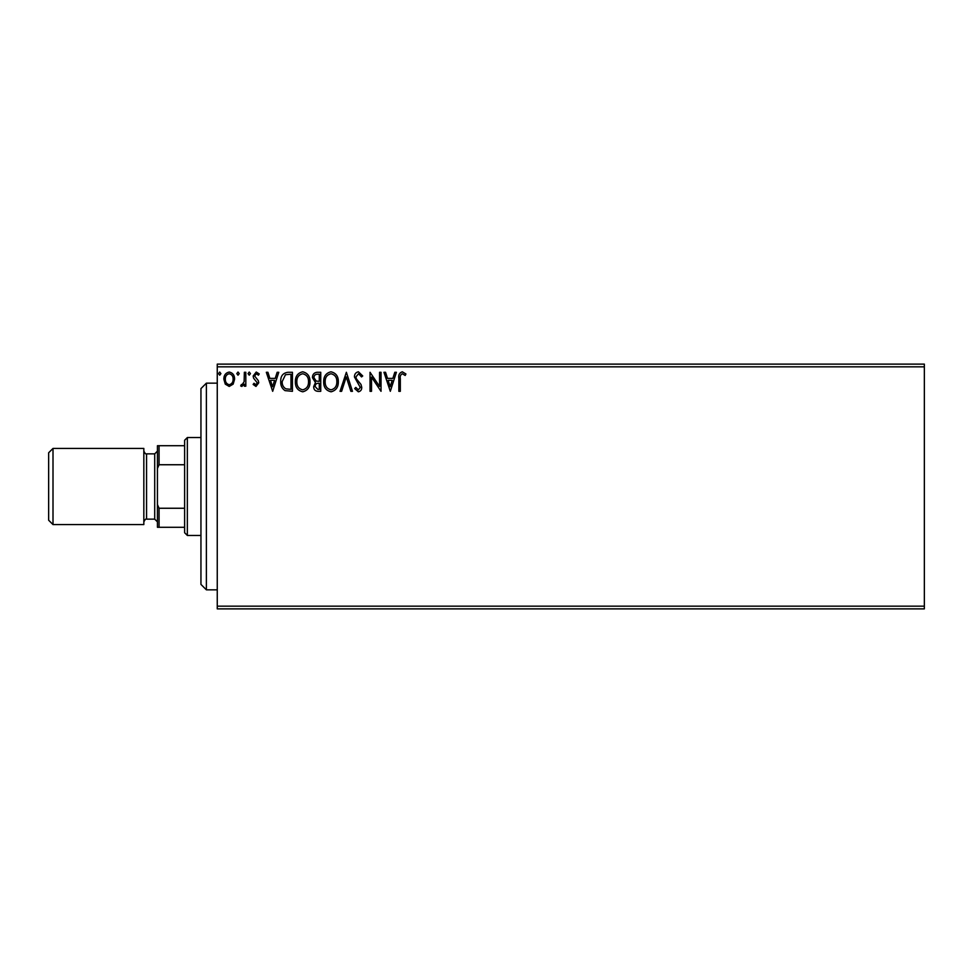 <?xml version="1.0" encoding="UTF-8"?>
<svg xmlns="http://www.w3.org/2000/svg" width="973" height="973" viewBox="0 0 973 973"><rect width="100%" height="100%" fill="white"/><g stroke="black" fill="none" stroke-linecap="round" stroke-linejoin="round"><path stroke-width="1.46" d="M924.35 608.879L217.259 608.879L217.259 606.167L924.35 606.167L924.35 608.879M924.35 366.833L217.259 366.833L217.259 364.121L924.35 364.121L924.35 606.167M233.167 384.128L229.214 386.439L225.274 384.14L223.851 379.19C223.814 375.25 225.602 372.866 229.214 372.039C232.839 372.854 234.627 375.25 234.59 379.19L233.167 384.128M245.816 372.282L245.816 386.196L244.357 386.196L244.357 384.14L241.803 386.439L240.696 385.953L241.389 384.481L242.046 384.724L244.126 381.732L244.357 372.282L245.816 372.282M255.972 386.439L253.138 384.457L254.002 383.265L255.875 384.724L257.286 382.851L253.625 378.205L253.138 376.052L256.227 372.039L259.244 373.924L258.404 375.201L256.398 373.741L254.61 375.979L258.283 380.638L258.757 382.79L255.972 386.439M288.008 372.282L292.435 372.282L292.435 391.316L285.016 390.623C281.927 388.482 280.504 385.466 280.723 381.562C280.504 376.065 282.936 372.963 288.008 372.282M320.749 372.282L320.749 391.316L318.049 391.316C315.155 391.17 313.695 389.601 313.671 386.597L315.459 382.547L312.442 377.682C312.467 374.532 313.963 372.732 316.943 372.282L320.749 372.282M346.376 372.282L352.469 391.316L350.876 391.316L346.254 376.879L341.62 391.316L340.027 391.316L346.376 372.282M379.567 372.282L381.027 372.282L381.027 391.316L371.516 377.123L371.516 391.316L370.044 391.316L370.044 372.282L379.567 386.439L379.567 372.282M400.317 378.655L400.317 391.316L398.845 391.316L398.845 378.461C398.261 375.006 399.416 372.781 402.323 371.795L405.923 373.985L405.182 375.456L402.348 373.741C400.548 374.678 399.867 376.32 400.317 378.655M217.259 366.833L217.259 606.167M390.307 391.316L383.958 372.282L385.551 372.282L387.509 378.375L392.861 378.375L394.807 372.282L396.4 372.282L390.307 391.316M358.441 371.795L362.722 375.955L361.53 376.916L358.551 373.741L355.887 376.965L356.373 378.838L360.995 384.457L361.749 387.363C361.774 389.832 360.642 391.304 358.344 391.803L354.671 388.58L355.814 387.412L358.368 389.857L360.29 387.436L354.427 376.94C354.452 374.082 355.79 372.367 358.441 371.795M338.324 381.708C338.422 387.145 336.013 390.501 331.088 391.803C326.052 390.635 323.583 387.303 323.681 381.805C323.583 376.369 326.016 373.024 330.978 371.795C335.94 372.987 338.385 376.296 338.324 381.708M310.01 381.708C310.119 387.145 307.699 390.501 302.773 391.803C297.738 390.635 295.269 387.303 295.366 381.805C295.269 376.369 297.702 373.024 302.664 371.795C307.626 372.987 310.071 376.296 310.01 381.708M272.671 391.316L266.322 372.282L267.916 372.282L269.874 378.375L275.213 378.375L277.171 372.282L278.764 372.282L272.671 391.316M250.45 373.62L249.234 375.201L248.018 373.62L249.234 372.039L250.45 373.62M239.224 373.62L238.008 375.201L236.792 373.62L238.008 372.039L239.224 373.62M220.92 373.62L219.703 375.201L218.487 373.62L219.703 372.039L220.92 373.62M388.13 380.334L390.185 386.719L392.228 380.334L388.13 380.334M325.14 381.805C325.067 386.159 327.025 388.847 331.027 389.857C335.004 388.799 336.938 386.086 336.853 381.72C336.926 377.39 334.98 374.727 331.027 373.741C327.001 374.727 325.043 377.415 325.14 381.805M317.77 389.358L319.278 389.358L319.278 383.265L318.536 383.265C316.347 383.253 315.203 384.347 315.13 386.561L317.77 389.358M318.536 381.307L319.278 381.307L319.278 374.228L317.612 374.228C315.276 374.191 314.048 375.347 313.914 377.682L316.213 381.088L318.536 381.307M296.826 381.805C296.753 386.159 298.723 388.847 302.712 389.857C306.69 388.799 308.636 386.086 308.538 381.72C308.611 377.39 306.665 374.727 302.712 373.741C298.699 374.727 296.729 377.415 296.826 381.805M290.976 389.358L290.976 374.228L285.478 374.714L282.182 381.562C282 384.761 283.204 387.181 285.794 388.823L290.976 389.358M270.494 380.334L272.549 386.719L274.593 380.334L270.494 380.334M225.322 379.19C225.262 382.134 226.563 383.982 229.227 384.724C231.89 383.982 233.192 382.146 233.131 379.19C233.192 376.235 231.89 374.423 229.227 373.741C226.551 374.423 225.249 376.235 225.322 379.19M206.385 589.845L200.949 584.408L200.949 388.592L206.385 383.155L206.385 589.845L217.259 589.845M187.351 535.454L184.627 532.73L184.627 440.27L187.351 437.546L187.351 535.454L200.949 535.454M184.627 464.741L159.061 464.741L157.431 468.463L157.431 445.707L159.061 445.707L159.061 464.741M184.627 527.293L157.431 527.293L157.431 468.463M157.431 504.537L159.061 508.259L159.061 527.293M184.627 508.259L159.061 508.259M184.627 445.707L159.061 445.707M53.004 524.569L48.65 520.227L48.65 452.773L53.004 448.431L53.004 524.569L143.834 524.569L143.834 448.431L53.004 448.431M157.431 451.144L154.707 453.868L154.707 519.132L146.558 519.132C145.962 518.548 145.062 519.46 143.834 521.856M154.707 453.868L146.558 453.868L146.558 519.132M206.385 383.155L217.259 383.155M187.351 437.546L200.949 437.546M146.558 453.868C145.962 454.452 145.062 453.54 143.834 451.144M154.707 519.132L157.431 521.856"/></g></svg>
